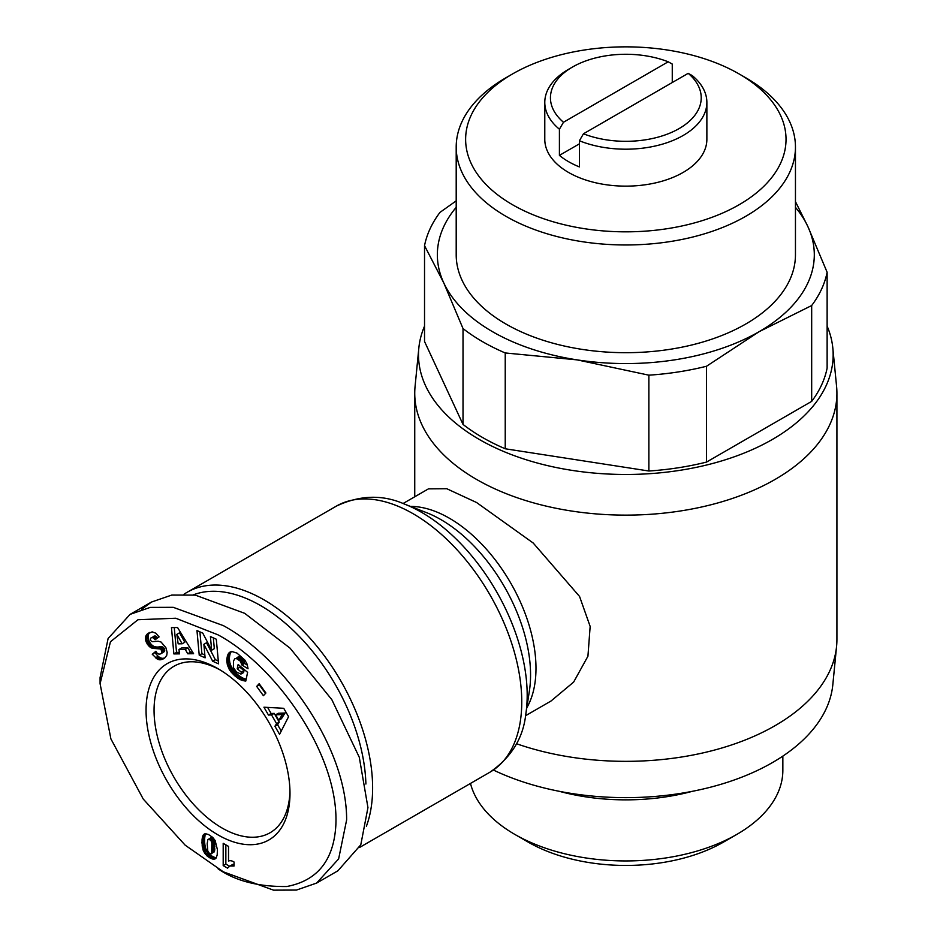 <?xml version="1.0" encoding="UTF-8"?>
<svg xmlns="http://www.w3.org/2000/svg" width="937" height="937" viewBox="0 0 937 937"><rect width="100%" height="100%" fill="white"/><g stroke="black" fill="none" stroke-linecap="round" stroke-linejoin="round"><path stroke-width="1.41" d="M223.357 871.843L185.175 845.174L143.256 799.074L110.906 738.906L100.083 683.717L110.461 641.751L137.95 619.732L175.758 618.233L218.028 634.853C275.946 665.867 339.393 755.093 335.844 825.204C333.795 860.271 317.432 880.71 286.757 886.519C258.272 886.824 235.363 880.909 218.028 868.763L223.357 871.843L273.499 890.15L296.443 890.068L316.589 883.087L338.632 858.913L346.631 819.91C346.913 746.625 282.517 657.669 223.357 625.623L173.216 607.317L150.248 607.399L130.114 614.367L151.443 602.058L171.764 595.065L195.341 595.124L244.674 613.313L290.06 648.158L331.85 699.693L359.293 757.283L367.948 807.6L360.792 844.799L337.917 870.789L316.589 883.099M100.083 683.717L100.083 677.568L108.106 638.495L130.114 614.367M516.486 743.72A211.094 121.869 -0 0 0 775.098 725.648A211.094 121.869 -0 0 0 836.577 646.366A211.094 121.869 -0 0 0 836.917 639.479L836.917 393.259A211.094 121.869 180 0 1 775.098 479.428A211.094 121.869 180 0 1 545.053 505.851A211.094 121.869 180 0 1 414.74 393.259A211.094 121.869 180 0 1 415.079 386.36L418.839 348.014A207.323 119.69 180 0 1 424.531 326.135M827.125 326.135A207.323 119.69 180 0 1 832.817 348.014L836.577 386.36A211.094 121.869 180 0 1 836.917 393.259M403.039 503.532L428.467 488.856L446.75 488.716L476.57 502.513L533.2 543.015L579.558 596.459L590.158 626.443L587.932 656.228L573.631 682.101L550.968 701.052L525.54 715.727M832.817 348.014A207.323 119.69 180 0 1 772.428 439.418A207.323 119.69 180 0 1 541.106 464.026A207.323 119.69 180 0 1 418.839 348.014M493.401 770.038A207.323 119.69 0 0 0 772.428 762.589A207.323 119.69 0 0 0 832.817 684.724L836.577 646.366M184.027 594.234A153.609 88.687 60 0 1 187.201 592.243A153.609 88.687 60 0 1 264 599.844A153.609 88.687 60 0 1 372.621 787.97A153.609 88.687 60 0 1 366.39 826.235M193.338 594.854A148.889 85.97 60 0 1 303.822 641.224A148.889 85.97 60 0 1 365.898 784.035M795.454 147.039L795.454 254.759A169.62 97.928 180 0 1 690.745 345.238A169.62 97.928 180 0 1 505.886 324.003A169.62 97.928 180 0 1 456.202 254.759L456.202 147.039A169.62 97.928 180 0 1 505.886 77.783L512.551 73.941A160.204 92.494 180 0 1 739.106 73.941L745.77 77.783A169.62 97.928 180 0 1 745.782 77.783A169.62 97.928 180 0 1 795.454 147.039A169.62 97.928 180 0 1 690.745 237.518A169.62 97.928 180 0 1 505.886 216.283A169.62 97.928 180 0 1 456.202 147.039M745.782 77.783L739.117 73.941A160.204 92.494 180 0 1 739.117 73.941A160.204 92.494 180 0 1 739.106 204.746A160.204 92.494 180 0 1 512.551 204.746A160.204 92.494 180 0 1 512.551 73.941M470.479 783.426A157.018 90.655 -0 0 0 514.8 834.387L514.8 834.387A157.018 90.655 -0 0 0 736.857 834.387L736.857 834.387A157.018 90.655 -0 0 0 782.852 770.284L782.852 756.112M688.191 73.332L583.458 133.792A75.393 43.524 180 0 0 679.138 128.568A75.393 43.524 180 0 0 688.191 73.332L692.256 75.604A81.039 46.791 180 0 1 706.873 102.414L706.873 139.344A81.039 46.791 180 0 1 656.849 182.574A81.039 46.791 180 0 1 568.525 172.431A81.039 46.791 180 0 1 544.784 139.344L544.784 102.414A81.039 46.791 180 0 1 568.525 69.326L572.519 67.019A75.393 43.524 180 0 1 668.198 61.795L672.262 64.056L672.262 82.526M706.873 102.414A81.039 46.791 180 0 1 663.279 143.9A81.039 46.791 180 0 1 579.394 140.761L579.394 166.915A81.039 46.791 180 0 1 568.525 161.656A81.039 46.791 180 0 1 559.412 155.378L559.412 129.212A81.039 46.791 180 0 1 544.784 102.414M723.528 842.082L736.857 834.387L723.528 842.082A138.172 79.774 0 0 1 528.128 842.082L514.8 834.387M559.412 129.212L563.477 122.255A75.393 43.524 180 0 1 572.519 67.019L568.525 69.326M289.99 793.358A101.77 58.762 60 0 1 218.028 834.914A101.77 58.762 60 0 1 146.055 710.258A101.77 58.762 60 0 1 218.028 668.713A101.77 58.762 60 0 1 289.99 793.358M220.054 669.92A96.124 55.494 -120 0 0 173.966 666.266A96.124 55.494 -120 0 0 154.055 710.258A96.124 55.494 -120 0 0 196.009 806.991A96.124 55.494 -120 0 0 270.079 832.747A96.124 55.494 -120 0 0 289.966 791.004M795.454 201.619L807.881 226.59L827.125 272.257L827.125 368.089A202.603 116.973 180 0 1 811.676 401.376L706.521 462.082A202.603 116.973 180 0 1 648.872 471.006L505.23 448.776A202.603 116.973 -0 0 1 463.019 424.414L424.531 341.49L424.531 245.658A202.603 116.973 180 0 1 439.992 212.371L456.202 200.858M811.676 401.376L811.676 305.544L759.099 331.698L706.521 366.25L706.521 462.082M827.125 272.257A202.603 116.973 180 0 1 811.676 305.544M463.019 424.414L463.019 328.582L443.775 282.915L424.531 245.658M648.872 471.006L648.872 375.175L577.051 359.867L505.23 352.956L505.23 448.776M706.521 366.25A202.603 116.973 180 0 1 648.872 375.175M795.454 207.323A188.478 108.809 180 0 1 807.881 226.59A188.478 108.809 180 0 1 759.099 331.698A188.478 108.809 180 0 1 577.051 359.867A188.478 108.809 180 0 1 443.775 282.915A188.478 108.809 180 0 1 456.202 207.323M505.23 352.956A202.603 116.973 180 0 1 463.019 328.582M559.26 791.308A157.018 90.655 -0 0 0 692.396 791.308M141.592 609.39L151.443 602.058M583.458 133.792L579.394 140.761M563.477 122.255L668.198 61.795M579.394 143.841L559.412 155.378M147.214 634.08L152.145 631.854L155.847 633.213L159.103 636.879L155.155 639.725L153.047 637.664L151.126 637.757L150.283 638.999L150.693 640.615L152.286 641.669L158.166 641.213L161.07 642.044L165.861 647.608L167.149 652.41L166.716 655.396L164.713 658.008L162.031 659.437L157.299 659.109L152.274 654.272L155.882 651.274C157.158 653.862 158.88 654.67 161.035 653.686L162.066 652.058L160.777 649.013L152.321 648.275L147.542 644.586L145.61 640.076L145.668 636.574L147.214 634.08L149.885 632.534L146.676 634.642M202.802 633.166L211.657 650.208L210.415 636.574L216.295 639.21L218.567 663.853L212.676 661.217L203.868 644.293L205.109 657.833L199.23 655.197L196.969 630.554L202.802 633.166M259.151 683.705L265.897 693.005L263.402 695.711L256.668 686.411L259.151 683.705M288.573 716.7L279.566 734.327L274.928 726.269L276.591 723.657L271.543 714.908L268.474 715.072L263.941 707.201L283.735 708.302L288.573 716.7M236.909 653.054L244.815 660.023L247.122 664.157L248.047 668.772L241.887 664.965L240.34 661.147L236.171 658.395L234.847 658.781L233.559 660.843L233.372 667.577L236.417 671.946L240.926 674.09L241.336 672.157L237.225 668.772L238.127 664.497L247.614 672.344L245.775 681.082L240.422 679.7L235.304 676.291L230.725 671.618L227.597 665.563L226.777 659.273L228.417 653.604L231.79 651.52L236.909 653.054M177.561 627.532L193.596 653.721L187.74 653.78L185.303 649.446L178.944 649.517L179.588 653.862L173.872 653.921L171.459 627.591L177.561 627.532M203.727 851.569L201.935 842.832L202.369 837.338L203.634 834.504L205.613 833.731L208.459 834.504L212.722 837.397L215.123 840.489L217.419 849.707L217.185 854.954L216.049 858.14L212.5 859.042L207.475 856.348L203.727 851.569L206.398 850.023L207.065 851.276L204.407 852.822M228.523 846.404L228.523 861.021A11.08 6.395 60 0 1 234.063 862.017L234.063 866.022L229.881 866.022L227.55 868.154L223.193 865.636L223.193 843.323L228.523 846.404M149.897 632.37L147.87 633.541M149.334 633.107L146.242 635.251M148.901 633.705L145.914 635.883M148.585 634.349L145.668 636.574M148.339 635.04L148.14 636.036L145.481 637.57M148.14 636.036L148.093 637.055L145.422 638.601M148.093 637.055L148.198 638.132L145.54 639.666M148.198 638.132L145.61 640.076M148.28 638.542L148.596 639.772L145.926 641.306M148.596 639.772L149.053 640.967L146.383 642.513M149.053 640.967L149.651 642.15L146.992 643.696M149.651 642.15L150.213 643.04L147.542 644.586M150.213 643.04L150.998 644.082L148.339 645.616M150.998 644.082L151.829 644.949L149.17 646.483M151.829 644.949L152.731 645.663L150.061 647.209M152.731 645.663L153.68 646.237L151.021 647.772M153.68 646.237L151.571 648.017M154.23 646.483L154.992 646.729L152.321 648.275M154.992 646.729L155.8 646.905L153.141 648.451M155.8 646.905L156.666 646.998L154.008 648.533M156.666 646.998L157.592 647.034L154.921 648.568M157.592 647.034L158.564 646.975L155.905 648.521M158.564 646.975L160.309 646.753L157.639 648.299M160.309 646.753L161.305 646.706L158.646 648.252M161.305 646.706L159.431 648.322M162.101 646.788L160.04 648.521M162.71 646.975L163.436 647.479L160.777 649.013M163.436 647.479L164.28 648.568L161.609 650.114M164.28 648.568L164.596 649.353L161.937 650.887M164.596 649.353L164.725 650.512L162.066 652.058M164.725 650.512L162.019 652.375M164.689 650.828L161.679 653.112M164.35 651.578L161.035 653.686M156.174 651.707L152.274 654.272M154.933 652.738L158.13 656.263L155.472 657.797M158.13 656.263L159.044 656.966L156.374 658.512M159.044 656.966L159.969 657.575L157.299 659.109M159.969 657.575L160.777 657.95L158.107 659.484M160.777 657.95L161.504 658.161L158.833 659.695M161.504 658.161L159.606 659.8M162.265 658.266L160.391 659.8M163.05 658.254L161.199 659.66M163.858 658.125L162.031 659.437M164.35 658.254L162.909 659.086M154.078 636.094L152.227 637.476M154.898 635.93L155.706 636.129L153.047 637.664M155.706 636.129L153.387 637.863M156.046 636.328L156.912 637.055L154.254 638.601M156.912 637.055L157.627 637.945M213.331 637.886L214.327 648.673L211.657 650.208M199.897 631.866L201.9 653.651L199.23 655.197M201.9 653.651L204.852 654.975M212.676 661.217L215.334 659.683L206.538 642.759L203.868 644.293M215.334 659.683L218.298 661.007M259.701 684.467L256.668 686.411M259.326 684.877L265.522 693.415M274.928 726.269L277.586 724.734L281.241 731.059M267.607 707.412L271.133 713.525L268.474 715.072M271.133 713.525L274.213 713.373L271.543 714.908M274.213 713.373L279.249 722.122L276.591 723.657M279.249 722.122L277.586 724.734M230.397 651.894L229.635 652.328M230.525 651.836L229.448 652.468M231.31 651.602L228.909 652.984M231.474 651.578L228.417 653.604M231.088 652.07L227.996 654.319M230.666 652.784L227.632 655.139M230.303 653.593L227.316 656.041M229.987 654.506L229.729 655.513L227.07 657.048M229.729 655.513L227.047 657.13M229.717 655.595L229.542 656.661L226.883 658.196M229.542 656.661L229.448 657.739L226.777 659.273M229.448 657.739L229.413 658.816L226.742 660.351M229.413 658.816L229.471 659.929L226.801 661.463M229.471 659.929L229.588 661.053L226.93 662.588M229.588 661.053L229.788 662.19L227.129 663.736M229.788 662.19L227.246 664.321M229.916 662.775L230.256 664.028L227.597 665.563M230.256 664.028L230.678 665.235L228.019 666.781M230.678 665.235L231.193 666.418L228.523 667.964M231.193 666.418L231.779 667.589L229.12 669.135M231.779 667.589L232.47 668.737L229.799 670.283M232.47 668.737L230.045 670.658M232.716 669.112L233.395 670.072L230.725 671.618M233.395 670.072L234.156 671.033L231.498 672.567M234.156 671.033L235 671.97L232.329 673.504M235 671.97L235.913 672.907L233.243 674.441M235.913 672.907L236.897 673.832L234.238 675.378M236.897 673.832L237.975 674.757L235.304 676.291M237.975 674.757L235.702 676.619M238.373 675.085L239.403 675.882L236.733 677.416M239.403 675.882L240.399 676.596L237.729 678.142M240.399 676.596L241.336 677.205L238.677 678.751M241.336 677.205L242.238 677.732L239.567 679.278M242.238 677.732L243.093 678.165L240.422 679.7M243.093 678.165L243.737 678.435L241.067 679.981M243.737 678.435L244.569 678.739L241.898 680.285M244.569 678.739L245.459 679.009L242.8 680.555M246.138 679.384L243.737 680.766M245.459 679.009L246.173 679.173M245.951 680.25L244.733 680.953M240.118 666.148L239.895 667.226L237.225 668.772M239.895 667.226L243.995 670.623L241.336 672.157M243.995 670.623L243.597 672.555L240.926 674.09M238.068 656.942L236.171 658.395M238.83 656.86L239.696 657.024L237.026 658.57M239.696 657.024L240.61 657.469L237.939 659.004M240.61 657.469L241.582 658.161L238.923 659.707M241.582 658.161L242.133 658.641L239.462 660.187M242.133 658.641L242.999 659.613L240.34 661.147M242.999 659.613L243.702 660.632L241.032 662.178M243.702 660.632L241.231 662.553M243.889 661.007L244.334 662.19L241.664 663.736M244.334 662.19L244.557 663.431L241.887 664.965M244.557 663.431L247.473 665.235M187.74 653.78L190.398 652.234L192.682 652.211M174.259 627.567L176.531 652.375L173.872 653.921M176.531 652.375L179.365 652.351M185.303 649.446L187.974 647.912L181.614 647.971L178.944 649.517M187.974 647.912L190.398 652.234M203.177 850.281L205.847 848.735L206.398 850.023M207.065 851.276L204.688 853.279M207.358 851.745L208.143 852.822L205.472 854.357M208.143 852.822L209.08 853.876L206.421 855.411M209.08 853.876L206.62 855.61M209.291 854.064L210.134 854.813L207.475 856.348M210.134 854.813L211.118 855.54L208.459 857.074M211.118 855.54L212.23 856.231L209.56 857.765M212.23 856.231L213.132 856.723L210.462 858.257M213.132 856.723L214.186 857.179L211.528 858.714M214.186 857.179L215.17 857.507L212.5 859.042M215.17 857.507L216.049 857.66L213.378 859.194M216.119 858.046L214.175 859.17M215.662 858.561L214.878 859.018M204.723 833.86L203.68 834.469M204.793 833.836L203.634 834.504M205.426 833.754L203.224 835.019M205.765 833.743L202.896 835.675M205.554 834.141L202.603 836.436M205.262 834.89L202.369 837.338M205.027 835.804L204.84 836.811L202.169 838.346M204.84 836.811L204.711 837.971L202.041 839.505M204.711 837.971L204.629 839.247L201.97 840.794M204.629 839.247L204.606 840.653L201.935 842.187M204.606 840.653L201.935 842.832M204.606 841.285L204.653 842.468L201.994 844.003M204.653 842.468L204.77 843.663L202.111 845.209M204.77 843.663L204.922 844.858L202.263 846.392M204.922 844.858L205.133 846.064L202.462 847.61M205.133 846.064L202.497 847.762M205.156 846.228L205.472 847.54L202.802 849.074M205.472 847.54L205.847 848.735M225.852 844.869L225.852 864.09L223.193 865.636M225.852 864.09L229.483 866.186M229.881 866.022L229.167 866.374M232.552 864.488L230.408 865.87M233.079 864.336L231.158 865.765M234.063 864.582L232.025 865.753M234.063 865.238L232.997 865.858M285.047 713.022L278.289 713.256L275.619 714.802L278.769 720.272L282.377 714.556L285.047 713.022L281.44 718.726L278.769 720.272M182.153 643.789L184.812 642.255L179.506 632.826L176.835 634.361L178.171 643.836L182.153 643.789L176.835 634.361M211.305 853.841L214.514 851.253L214.233 840.395L212.91 838.182L210.989 837.643L207.827 839.704L207.194 843.698L207.815 851.194L209.747 853.818L211.645 853.373L211.821 842.89L211.001 840.653L208.799 839.06L211.469 837.526M282.377 714.556L275.619 714.802M212.383 837.795L209.724 839.341M212.91 838.182L210.251 839.716M213.659 839.119L211.001 840.653M214.233 840.395L211.563 841.941M214.268 840.512L211.598 842.047M214.491 841.356L211.821 842.89M214.667 842.375L212.008 843.921M214.784 843.581L212.113 845.115M214.866 844.951L212.195 846.486M214.889 846.498L212.219 848.032M214.889 846.626L212.219 848.172M214.866 848.137L212.195 849.672M214.784 849.402L212.113 850.937M214.667 850.433L212.008 851.979M214.514 851.253L211.844 852.799M214.304 851.838L211.645 853.373M525.798 714.135L529.382 690.991A126.811 73.215 60 0 0 440.894 519.602A126.811 73.215 60 0 0 426.382 512.586L404.538 504.106A149.299 86.192 60 0 1 421.627 512.363A149.299 86.192 60 0 1 525.798 714.135C523.244 738.051 511.297 757.401 489.946 772.193A153.609 88.687 60 0 0 513.488 649.107A153.609 88.687 60 0 0 413.147 513.745A153.609 88.687 60 0 0 336.336 506.132L187.201 592.243M410.476 506.413A122.513 70.732 60 0 1 449.373 518.22A122.513 70.732 60 0 1 526.77 707.845M159.606 646.846L156.936 648.392M160.063 657.622L157.393 659.156M205.871 848.805L203.2 850.339M414.74 496.774L414.74 393.259M404.538 504.106C382.554 494.361 359.82 495.041 336.336 506.132M359.515 847.493L489.946 772.193"/></g></svg>
